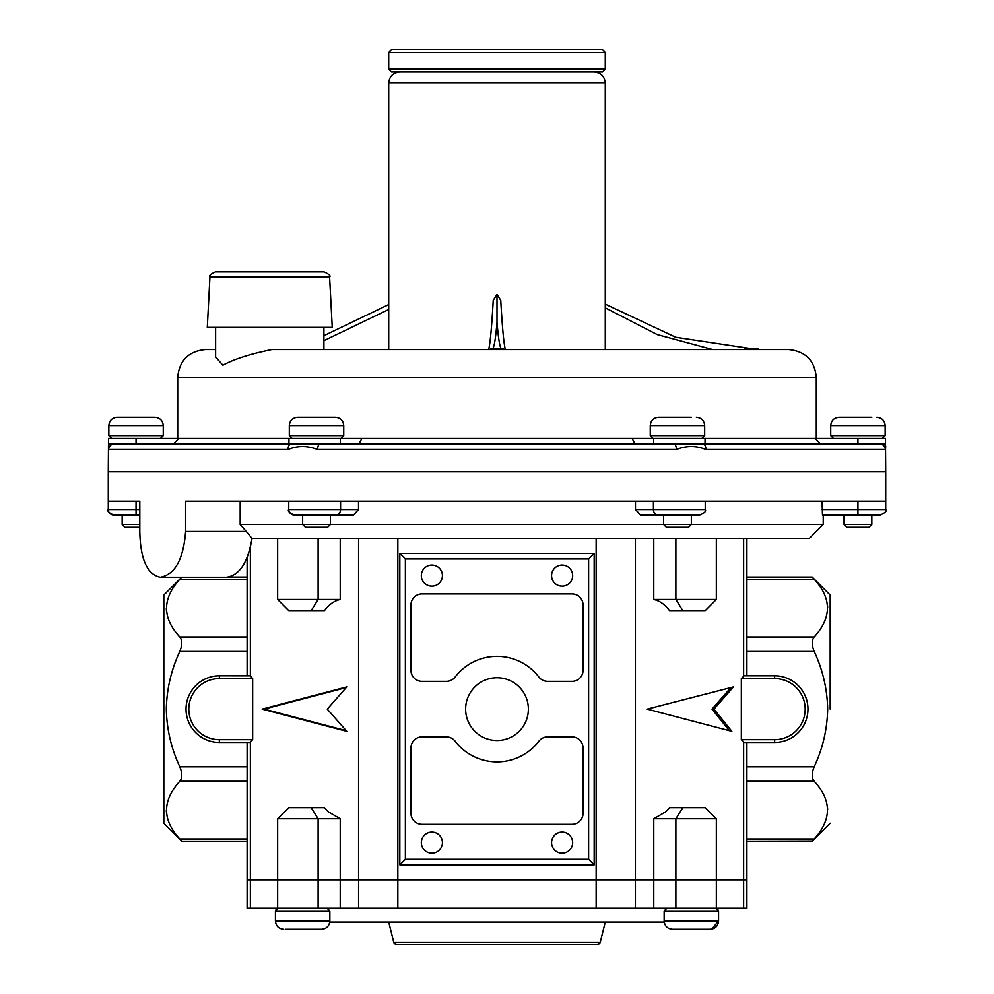 <?xml version="1.0" encoding="UTF-8"?>
<svg xmlns="http://www.w3.org/2000/svg" width="994" height="994" viewBox="0 0 994 994"><rect width="100%" height="100%" fill="white"/><g stroke="black" fill="none" stroke-linecap="round" stroke-linejoin="round"><path stroke-width="1.49" d="M209.933 277.09C208.603 275.86 210.455 274.108 215.474 271.822L324.056 271.822C329.089 274.108 330.94 275.86 329.61 277.09L209.933 277.09L207.299 327.349L332.244 327.349L329.61 277.09M327.063 908.205L329.846 910.976L275.425 910.976L275.425 920.978L329.846 920.978C329.349 926.035 326.579 928.818 321.509 929.303L285.676 929.303M597.568 944.3L600.252 942.2L393.748 942.2L388.716 922.084L393.748 942.2A2.771 2.771 -90 0 0 396.432 944.3L597.568 944.3A2.771 2.771 90 0 0 600.252 942.2L605.284 922.084M329.772 922.084L664.228 922.084M717.308 909.709L719.122 908.205L717.308 909.709L718.575 910.976L664.154 910.976L664.154 920.978L718.575 920.978C718.09 926.035 715.307 928.818 710.25 929.303L672.491 929.303C667.421 928.818 664.651 926.035 664.154 920.978C664.651 926.035 667.421 928.818 672.491 929.303M276.692 909.709L274.878 908.205L276.692 909.709L275.425 910.976L275.425 920.978C275.91 926.035 278.693 928.818 283.75 929.303C278.693 928.818 275.91 926.035 275.425 920.978M682.766 807.7L675.883 818.795L675.883 908.205L653.779 908.205L653.779 879.889L746.892 879.889L635.427 879.889L653.779 879.889L653.779 818.795L665.558 811.899L669.484 807.7L705.255 807.7L716.351 818.795L653.779 818.795M653.779 908.205L318.117 908.205L318.117 879.889L635.427 879.889L277.649 879.889L318.117 879.889L318.117 818.795L277.649 818.795L277.649 879.889L250.364 879.889L277.649 879.889L277.649 908.205L247.108 908.205L247.108 879.889L250.364 879.889L247.108 879.889L247.108 742.443L247.108 908.205M814.185 651.418L746.892 651.418L746.892 579.278L814.185 579.278C811.589 576.346 811.589 576.346 814.185 579.278C811.589 576.346 811.589 576.346 814.185 579.278C831.866 598.338 831.866 617.572 814.185 636.992C811.589 640.322 811.589 645.131 814.185 651.418C822.759 669.732 827.269 688.979 827.679 709.132C827.269 729.248 822.771 748.482 814.185 766.834C811.589 773.108 811.589 777.917 814.185 781.259L746.892 781.259L746.892 742.443L774.649 742.443L744.084 742.443L746.892 742.443L746.892 908.205L746.892 879.889L746.892 908.205L716.351 908.205L716.351 818.795M675.883 908.205L716.351 908.205M277.649 908.205L318.117 908.205M605.284 69.133L602.513 71.916L391.487 71.916L388.716 69.133L605.284 69.133L605.284 52.471L388.716 52.471L391.487 49.7L602.513 49.7L605.284 52.471M335.761 515.054A5.554 4.808 90 0 0 340.569 509.5L288.757 509.5A5.554 5.554 -90 0 0 294.311 515.054L353.491 515.054L358.511 509.5L358.511 501.162M139.806 515.054L136.054 515.054L136.054 509.5L108.284 509.5A5.554 5.554 -90 0 0 113.838 515.054L122.163 515.054L122.163 524.484L139.806 524.484M136.054 515.054L113.838 515.054C108.719 512.693 106.867 510.841 108.284 509.5L108.284 471.728L885.716 471.728L885.517 443.97L291.043 443.97A5.554 2.982 90 0 0 288.049 449.524L108.657 449.524C108.16 445.536 108.16 445.536 108.657 449.524A5.554 5.542 90 0 1 114.211 443.97L123.84 443.97M640.509 515.054L635.489 509.5L705.243 509.5L705.243 501.162L705.243 509.5C706.448 511.102 704.597 512.954 699.689 515.054L640.509 515.054L663.594 515.054L663.594 524.484L823.243 524.484L823.243 515.054L844.068 515.054L844.068 524.484L871.837 524.484L871.837 515.054L880.162 515.054L822.485 515.054L822.063 501.162M822.063 509.5L885.716 509.5L885.716 471.728L108.284 471.728L108.483 443.97L291.043 443.97M809.364 538.375L823.243 524.484L809.364 538.375L251.991 538.375C248.028 562.43 239.529 575.377 226.483 577.241L160.357 577.241C175.043 574.557 183.455 559.287 185.617 531.43L246.239 531.43L251.991 538.375M246.239 531.43L240.175 524.484L663.594 524.484L666.365 527.267L688.581 527.267L691.352 524.484L691.352 515.054L699.689 515.054M635.489 509.5L635.489 501.162M240.175 524.484L240.175 501.162M185.617 531.43L185.617 501.162L885.716 501.162L885.716 509.5C887.12 510.866 885.269 512.718 880.162 515.054M108.284 471.728L108.284 501.162L139.806 501.162L139.806 531.43C140.365 559.237 147.211 574.507 160.357 577.241M297.293 515.054L302.648 515.054L302.648 524.484L305.419 527.267L327.635 527.267L330.406 524.484L330.406 515.054M497 348.459L501.871 348.459C500.206 349.565 498.578 340.88 497 322.379C495.434 340.805 493.807 349.503 492.129 348.459L497 348.459M492.129 348.459L489.185 349.565L271.921 349.565C250.364 353.939 234.025 359.157 222.88 365.233L215.623 357.008L215.623 327.349M488.799 349.565L788.54 349.565C805.401 351.217 814.658 360.474 816.298 377.335L177.702 377.335C179.342 360.462 188.599 351.217 205.46 349.565L215.623 349.565M403.229 349.565L488.65 349.565C490.216 343.427 491.744 327.001 493.235 300.325L497 294.435L500.765 300.325C502.256 327.014 503.784 343.427 505.35 349.565L605.284 349.565L605.284 83.024L388.716 83.024C389.375 76.277 393.077 72.574 399.824 71.916M880.249 443.983A5.554 5.542 90 0 0 879.789 443.97A5.554 5.542 -90 0 1 885.343 449.524C885.84 445.536 885.84 445.536 885.343 449.524L885.505 449.077M885.654 447.375L885.691 446.43M885.343 449.524L705.951 449.524C696.222 445.536 686.369 445.536 676.392 449.524A5.554 2.56 -90 0 0 673.833 443.97L632.246 443.97M676.392 449.524L317.608 449.524C307.382 445.536 297.529 445.536 288.049 449.524M355.268 443.97L340.395 443.97L340.395 438.416L885.517 438.416L885.517 443.97M614.367 443.97L379.807 443.97M705.939 443.97L705.044 443.97L705.044 438.416M151.026 443.97L143.944 443.97M173.316 443.97L178.895 438.416L288.956 438.416L288.956 443.97L288.198 443.97M388.716 83.024L388.716 349.565L323.907 349.565L323.907 327.349M758.546 349.565L753.725 349.565M744.643 348.472L757.577 348.484A1.106 0.969 90 0 0 757.552 348.484L759.341 349.565M712.76 349.565L657.196 334.568L605.284 307.829M758.869 349.565L757.552 348.484A1.106 0.969 90 0 1 757.925 348.559M505.2 349.565L501.871 348.459M388.716 309.457L323.907 340.669M497 294.435L497 322.379M632.184 438.416L634.967 443.97M288.956 438.416L340.395 438.416M359.033 443.97L361.816 438.416M108.483 443.97L108.483 438.416L178.895 438.416M815.105 438.416L820.684 443.97M705.951 449.524A5.554 2.982 -90 0 0 702.957 443.97M317.608 449.524A5.554 2.56 -90 0 1 320.167 443.97M528.373 709.132A31.373 31.373 -90 0 0 497 677.746A31.373 31.373 -90 0 0 465.627 709.132A31.373 31.373 -90 0 0 497 740.505A31.373 31.373 -90 0 0 528.373 709.132M475.753 686.046A31.373 31.373 -90 0 0 475.753 732.205M311.234 807.7L324.516 807.7L328.442 811.899L340.221 818.795L318.117 818.795L311.234 807.7L288.745 807.7L277.649 818.795M716.351 599.457L705.255 610.564L669.484 610.564C664.998 604.489 659.767 600.786 653.779 599.457L716.351 599.457L716.351 538.375M311.234 610.564L318.117 599.457L340.221 599.457C334.232 600.786 329.002 604.489 324.516 610.564L288.745 610.564L277.649 599.457L318.117 599.457L318.117 538.375M572.668 842.639A10.549 10.549 -90 0 0 562.119 832.09A10.549 10.549 -90 0 0 551.571 842.639A10.549 10.549 -90 0 0 562.119 853.187A10.549 10.549 -90 0 0 572.668 842.639M559.523 832.413A10.549 10.549 -90 0 0 559.523 852.864M442.429 575.613A10.549 10.549 -90 0 0 431.881 565.064A10.549 10.549 -90 0 0 421.332 575.613A10.549 10.549 -90 0 0 431.881 586.162A10.549 10.549 -90 0 0 442.429 575.613M429.296 565.387A10.549 10.549 -90 0 0 429.296 585.839M572.668 575.613A10.549 10.549 -90 0 0 562.119 565.064A10.549 10.549 -90 0 0 551.571 575.613A10.549 10.549 -90 0 0 562.119 586.162A10.549 10.549 -90 0 0 572.668 575.613M559.523 565.387A10.549 10.549 -90 0 0 559.523 585.839M442.429 842.639A10.549 10.549 -90 0 0 431.881 832.09A10.549 10.549 -90 0 0 421.332 842.639A10.549 10.549 -90 0 0 431.881 853.187A10.549 10.549 -90 0 0 442.429 842.639M429.296 832.413A10.549 10.549 -90 0 0 429.296 852.864M774.649 675.808A33.324 33.324 90 0 1 807.973 709.132A33.324 33.324 -90 0 0 774.649 675.808L744.084 675.808L774.649 675.808L774.649 678.591L741.338 678.591L744.084 675.808M830.189 709.132L830.189 595.021L830.189 709.132M814.185 781.259C831.866 800.319 831.866 819.553 814.185 838.973C811.589 841.918 811.589 841.918 814.185 838.973L746.892 838.973L746.892 879.889L746.892 841.21L812.371 841.036M827.679 809.725L827.393 806.084M180.945 578.011L163.811 595.021L163.811 823.231L181.79 841.21L247.108 841.21M166.321 810.657L166.594 814.123M247.108 838.973L179.815 838.973C182.411 841.918 182.411 841.918 179.815 838.973C182.411 841.918 182.411 841.918 179.815 838.973C162.134 819.913 162.134 800.679 179.815 781.259C182.411 777.929 182.411 773.121 179.815 766.834C171.229 748.482 166.731 729.248 166.321 709.132C166.731 688.979 171.241 669.732 179.815 651.418C182.411 645.143 182.411 640.335 179.815 636.992C162.134 617.933 162.134 598.699 179.815 579.278C182.411 576.346 182.411 576.346 179.815 579.278L247.108 579.278M346.794 686.916L262.143 709.132L346.794 731.336L327.274 709.132L346.794 686.916M281.724 818.795L283.116 818.683M250.364 675.845L252.662 678.591L252.662 739.673L249.916 742.443L219.351 742.443A33.324 33.324 90 0 1 186.027 709.132A33.324 33.324 90 0 1 219.351 675.808L250.364 675.845L250.364 548.079M733.485 686.916L647.206 709.132L731.857 731.336L713.965 709.132L733.485 686.916M712.276 599.457L710.884 599.568M710.896 818.683L712.276 818.795M744.084 742.443L741.338 739.673L741.338 678.591M746.892 651.418L746.892 675.808M746.892 579.278L746.892 538.375L746.892 577.054L812.21 577.054L830.189 595.021M746.892 781.259L746.892 838.973M774.649 742.443A33.324 33.324 -90 0 0 807.973 709.132A33.324 33.324 90 0 1 774.649 742.443L774.649 739.673A30.541 30.541 -90 0 0 805.19 709.132A30.541 30.541 -90 0 0 774.649 678.591M399.824 553.409L399.824 864.855L405.378 859.301L588.622 859.301L594.176 864.855L594.176 553.409L399.824 553.409L405.378 558.951L405.378 859.301M594.176 864.855L399.824 864.855M827.679 607.744L827.393 604.116M166.321 608.676L166.594 612.13M422.028 593.903A11.108 11.108 -90 0 0 410.932 605.011L410.932 670.254A11.108 11.108 -90 0 0 422.028 681.362L446.331 681.362A11.108 11.108 -90 0 0 455.14 677.013A52.757 52.757 90 0 1 538.86 677.013A11.108 11.108 -90 0 0 547.669 681.362L571.972 681.362A11.108 11.108 -90 0 0 583.068 670.254L583.068 605.011A11.108 11.108 -90 0 0 571.972 593.903L422.028 593.903A11.108 11.108 -90 0 0 410.932 605.011L410.932 670.254A11.108 11.108 -90 0 0 422.028 681.362M422.028 736.889A11.108 11.108 -90 0 0 410.932 747.997L410.932 813.254A11.108 11.108 -90 0 0 422.028 824.349L571.972 824.349A11.108 11.108 -90 0 0 583.068 813.254L583.068 747.997A11.108 11.108 -90 0 0 571.972 736.889L547.669 736.889A11.108 11.108 -90 0 0 538.86 741.238A52.757 52.757 90 0 1 455.14 741.238A11.108 11.108 -90 0 0 446.331 736.889L422.028 736.889A11.108 11.108 -90 0 0 410.932 747.997L410.932 813.254A11.108 11.108 -90 0 0 422.028 824.349M247.108 675.808L247.108 557.945L247.108 675.808M729.36 730.689L712.002 709.132L730.95 687.562M712.002 709.132L713.965 709.132M346.198 687.587L264.106 709.132L346.198 730.665M264.106 709.132L262.143 709.132M547.669 736.889A11.108 11.108 -90 0 0 538.86 741.238M455.14 677.013A52.757 52.757 90 0 1 538.86 677.013A11.108 11.108 -90 0 0 547.669 681.362M588.622 859.301L588.622 558.951L594.176 553.409M139.806 527.267L124.946 527.267L122.163 524.484M111.614 438.416L108.843 435.633L163.264 435.633L163.264 425.643L108.843 425.643C109.328 420.586 112.111 417.803 117.168 417.318L154.927 417.318C159.997 417.803 162.767 420.586 163.264 425.643M151.113 417.318L149.932 417.318M122.163 417.318L117.168 417.318M292.087 438.416L289.316 435.633L343.738 435.633L343.738 425.643L289.316 425.643C289.813 420.586 292.584 417.803 297.641 417.318L335.4 417.318C340.47 417.803 343.241 420.586 343.738 425.643M318.229 417.318L297.641 417.318M653.046 438.416L650.262 435.633L704.684 435.633L704.684 425.643L650.262 425.643C650.759 420.586 653.53 417.803 658.6 417.318L691.352 417.318M690.258 417.318L658.6 417.318M871.837 524.484L869.054 527.267L846.838 527.267L844.068 524.484M833.519 438.416L830.736 435.633L885.157 435.633L885.157 425.643L830.736 425.643C831.232 420.586 834.003 417.803 839.073 417.318L871.837 417.318M844.068 417.318L842.887 417.318M316.514 929.303L321.509 929.303C326.579 928.818 329.349 926.035 329.846 920.978L329.846 910.976M715.804 908.205L718.575 910.976L718.575 920.978L711.766 929.166M708.324 929.303L711.294 929.241M635.427 908.205L635.427 538.375M250.364 908.205L250.364 742.406M743.636 908.205L743.636 742.406M596.164 908.205L596.164 538.375M397.836 908.205L397.836 538.375M358.573 908.205L358.573 538.375M340.221 818.795L340.221 908.205M658.239 515.054A5.554 4.808 90 0 1 653.431 509.5L653.431 501.162M857.946 515.054L857.946 501.162M139.806 509.5L136.054 509.5L136.054 501.162M358.511 509.5L340.569 509.5L340.569 501.162M653.605 438.416L653.605 443.97M136.054 438.416L136.054 443.97M857.946 438.416L857.946 443.97M653.779 599.457L653.779 538.375M340.221 538.375L340.221 599.457M743.636 675.845L743.636 538.375M746.892 742.443L746.892 841.21M746.892 766.834L814.185 766.834M247.108 651.418L179.815 651.418M179.815 766.834L247.108 766.834M746.892 636.992L814.185 636.992M247.108 781.259L179.815 781.259M179.815 636.992L247.108 636.992M588.622 558.951L405.378 558.951M741.338 739.673L774.649 739.673M252.662 678.591L219.351 678.591A30.541 30.541 -90 0 0 188.81 709.132A30.541 30.541 -90 0 0 219.351 739.673L252.662 739.673M219.351 742.443L219.351 739.673M219.351 675.808L219.351 678.591M675.883 538.375L675.883 599.457L682.766 610.564M393.748 942.2L396.432 944.3M388.716 69.133L388.716 52.471M288.757 501.162L288.757 509.5C287.353 510.841 289.204 512.693 294.311 515.054M605.284 83.024C604.625 76.277 600.923 72.574 594.176 71.916M816.298 438.416L816.298 377.335M177.702 438.416L177.702 377.335M605.284 304.127L675.734 337.252L750.843 348.559M388.716 304.537L323.907 335.674M830.189 823.231L812.21 841.21M228.608 577.054L247.108 577.054M277.649 599.457L277.649 538.375M108.843 435.633L108.843 425.643M160.481 438.416L163.264 435.633M289.316 435.633L289.316 425.643M340.954 438.416L343.738 435.633M650.262 435.633L650.262 425.643M704.684 425.643C704.187 420.586 701.416 417.803 696.359 417.318M701.913 438.416L704.684 435.633M882.386 438.416L885.157 435.633M885.157 425.643C884.672 420.586 881.889 417.803 876.832 417.318M830.736 435.633L830.736 425.643M278.196 908.205L275.425 910.976M666.937 908.205L664.154 910.976M718.575 910.976L718.575 920.978"/></g></svg>

